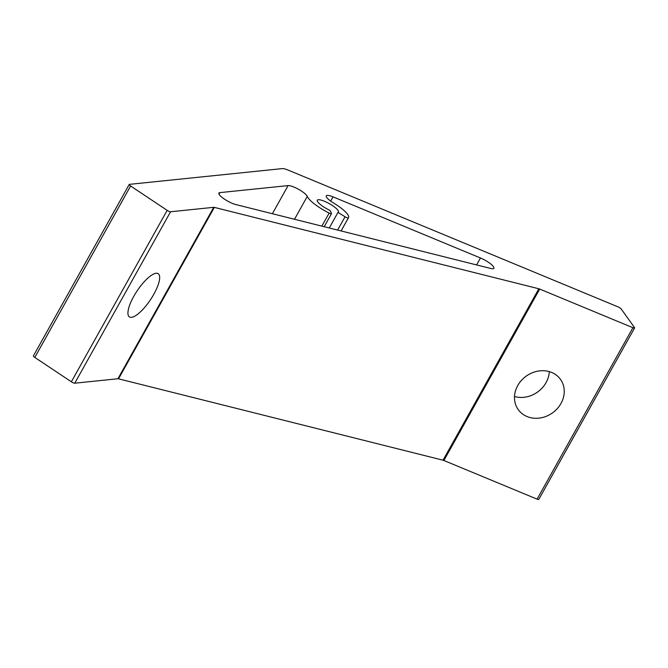<?xml version="1.0" encoding="UTF-8"?>
<svg xmlns="http://www.w3.org/2000/svg" width="668" height="668" viewBox="0 0 668 668"><rect width="100%" height="100%" fill="white"/><g stroke="black" fill="none" stroke-linecap="round" stroke-linejoin="round"><path stroke-width="1" d="M337.616 230.076L345.047 216.774L337.983 212.399A12.124 2.847 29.2 0 0 338.442 212.032A12.124 2.847 29.2 0 0 332.539 205.635A12.124 2.847 29.2 0 0 317.283 200.2A12.124 2.847 29.2 0 0 323.187 206.596A12.124 2.847 29.2 0 0 330 210.395L331.487 213.376A2.889 0.676 29.2 0 1 331.512 213.643L324.214 226.719M153.815 294.271A25.977 8.008 123.7 0 0 158.207 273.688A25.977 8.008 123.7 0 0 133.784 296.333A25.977 8.008 123.7 0 0 129.392 316.916A25.977 8.008 123.7 0 0 153.815 294.271M549.305 371.625A25.977 22.595 -35.6 0 1 546.065 382.614A25.977 22.595 -35.6 0 1 514.51 396.525M560.986 403.464A25.977 22.595 144.4 0 0 560.485 379.382A25.977 22.595 144.4 0 0 517.742 385.536A25.977 22.595 144.4 0 0 518.243 409.618A25.977 22.595 144.4 0 0 560.986 403.464M345.047 216.774A2.889 0.676 29.2 0 0 348.354 217.902A23.664 5.561 29.2 0 0 348.521 217.659A23.664 5.561 29.2 0 0 336.989 205.176A23.664 5.561 29.2 0 0 333.574 203.014A11.548 2.714 -150.8 0 1 326.285 195.866A11.548 2.714 -150.8 0 1 333.048 196.868L480.467 257.99A11.548 2.714 -150.8 0 1 488.233 262.157A11.548 2.714 -150.8 0 1 493.861 268.252A11.548 2.714 -150.8 0 1 490.521 268.419L235.704 204.525A11.548 2.714 -150.8 0 1 224.197 198.964A11.548 2.714 -150.8 0 1 218.887 193.085A11.548 2.714 -150.8 0 1 219.822 192.626L288.1 185.595A11.548 2.714 -150.8 0 1 301.694 191.232A11.548 2.714 -150.8 0 1 307.28 196.417A23.664 5.561 29.2 0 0 329.157 213.084A2.889 0.676 29.2 0 0 331.512 213.643M282.247 168.612L129.442 184.351A2.889 0.676 29.2 0 0 129.208 184.468A2.889 0.676 29.2 0 0 130.619 185.988L167.167 210.353A2.889 0.676 29.2 0 0 170.565 211.764L213.735 207.322A2.889 0.676 -150.8 0 1 214.336 207.389L538.851 288.768A2.889 0.676 -150.8 0 1 539.702 289.06L632.913 327.704A2.889 0.676 29.2 0 0 634.6 327.955A2.889 0.676 29.2 0 0 634.483 327.545L621.223 309.017A2.889 0.676 29.2 0 0 617.992 306.863L288.075 170.073A11.548 2.714 29.2 0 0 282.247 168.612M539.702 289.06L443.894 460.494L537.097 499.138L632.913 327.704M214.336 207.389L118.528 378.823L443.034 460.202L538.851 288.768M170.565 211.764L74.758 383.198L117.927 378.748L213.735 207.322M130.619 185.988L34.803 357.422L71.359 381.787L167.167 210.353M634.6 327.955L538.792 499.388A2.889 0.676 -150.8 0 1 537.097 499.138M443.894 460.494A2.889 0.676 29.2 0 0 443.034 460.202M118.528 378.823A2.889 0.676 29.2 0 0 117.927 378.748M74.758 383.198A2.889 0.676 -150.8 0 1 71.359 381.787M34.803 357.422A2.889 0.676 -150.8 0 1 33.4 355.894L129.208 184.468M337.983 212.399L329.274 227.988M307.28 196.417L294.513 219.271M321.867 226.126L329.157 213.084M288.1 185.595L272.385 213.718M219.822 192.626L218.987 194.129M480.467 257.99L476.585 264.929M333.048 196.868L330.685 201.101M348.354 217.902L341.064 230.944M348.521 217.659L341.097 230.953"/></g></svg>
